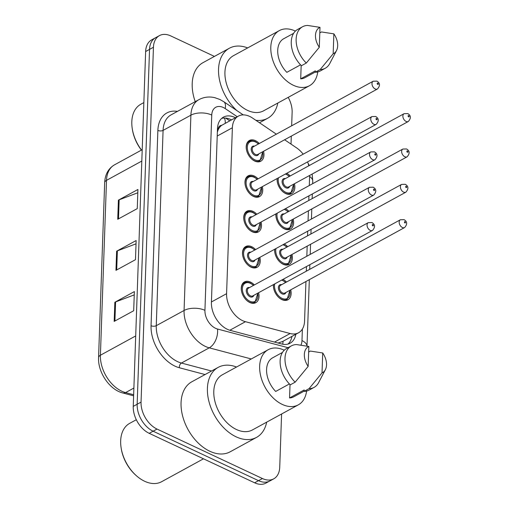 <?xml version="1.0" encoding="UTF-8"?>
<svg xmlns="http://www.w3.org/2000/svg" width="509" height="509" viewBox="0 0 509 509"><rect width="100%" height="100%" fill="white"/><g stroke="black" fill="none" stroke-linecap="round" stroke-linejoin="round"><path stroke-width="0.76" d="M285.473 208.658A11.828 7.788 -118.7 0 1 288.947 211.33M293.203 219.112A11.828 7.788 -118.7 0 1 290.416 229.056A11.828 7.788 -118.7 0 1 284.385 228.897A11.828 7.788 -118.7 0 1 275.903 213.895M284.238 244.015A11.828 7.788 -118.7 0 1 287.712 246.687M291.969 254.468A11.828 7.788 -118.7 0 1 289.182 264.419A11.828 7.788 -118.7 0 1 283.15 264.254A11.828 7.788 -118.7 0 1 274.669 249.251M283.004 279.377A11.828 7.788 -118.7 0 1 286.478 282.043M290.734 289.825A11.828 7.788 -118.7 0 1 287.941 299.776A11.828 7.788 -118.7 0 1 281.916 299.61A11.828 7.788 -118.7 0 1 273.435 284.607M286.713 173.302A11.828 7.788 -118.7 0 1 290.181 175.968M294.437 183.749A11.828 7.788 -118.7 0 1 291.651 193.7A11.828 7.788 -118.7 0 1 285.619 193.535A11.828 7.788 -118.7 0 1 277.138 178.538M262.313 186.644A11.828 7.788 -118.7 0 1 259.52 196.595A11.828 7.788 -118.7 0 1 253.488 196.429A11.828 7.788 -118.7 0 1 245.433 185.989A11.828 7.788 -118.7 0 1 248.176 175.84A11.828 7.788 -118.7 0 1 254.207 176.006A11.828 7.788 -118.7 0 1 258.057 178.863M261.079 222A11.828 7.788 -118.7 0 1 258.286 231.951A11.828 7.788 -118.7 0 1 252.254 231.786A11.828 7.788 -118.7 0 1 244.199 221.345A11.828 7.788 -118.7 0 1 246.941 211.197A11.828 7.788 -118.7 0 1 252.973 211.362A11.828 7.788 -118.7 0 1 256.822 214.219M259.844 257.357A11.828 7.788 -118.7 0 1 257.051 267.308A11.828 7.788 -118.7 0 1 251.02 267.142A11.828 7.788 -118.7 0 1 242.965 256.701A11.828 7.788 -118.7 0 1 245.707 246.56A11.828 7.788 -118.7 0 1 251.732 246.719A11.828 7.788 -118.7 0 1 255.588 249.575M258.61 292.72A11.828 7.788 -118.7 0 1 255.817 302.664A11.828 7.788 -118.7 0 1 249.785 302.505A11.828 7.788 -118.7 0 1 241.73 292.064A11.828 7.788 -118.7 0 1 244.473 281.916A11.828 7.788 -118.7 0 1 250.498 282.081A11.828 7.788 -118.7 0 1 254.354 284.938M263.547 151.288A11.828 7.788 -118.7 0 1 260.754 161.232A11.828 7.788 -118.7 0 1 254.729 161.073A11.828 7.788 -118.7 0 1 246.668 150.632A11.828 7.788 -118.7 0 1 249.41 140.484A11.828 7.788 -118.7 0 1 255.442 140.649A11.828 7.788 -118.7 0 1 259.291 143.506M276.355 134.172L252.566 118.069A22.173 14.608 61.3 0 0 249.69 116.421A22.173 14.608 61.3 0 0 238.384 116.116A22.173 14.608 61.3 0 0 232.378 127.759L226.581 293.68A22.173 14.608 61.3 0 0 245.459 321.701L290.149 333.522A22.173 14.608 61.3 0 0 298.56 332.765A22.173 14.608 61.3 0 0 304.56 321.122L305.947 281.509M238.384 116.116L221.714 125.322A7.393 4.867 61.3 0 0 218.126 129.61A22.173 11.166 -178 0 0 217.451 129.305M218.126 129.61L218.113 129.941A22.173 14.608 -118.7 0 1 221.714 125.322M278.054 343.021L282.489 341.558L298.56 332.765M218.113 129.941L217.356 132.092M303.173 154.189A22.173 14.608 61.3 0 0 296.632 147.903L284.614 139.765M308.842 165.762A22.173 14.608 61.3 0 0 307.563 161.9M306.303 271.202L306.469 266.544M306.825 256.237L307.181 246.152M307.538 235.845L307.703 231.188M308.06 220.881L308.416 210.79M308.772 200.489L308.938 195.831M309.294 185.524L309.65 175.433M281.592 413.995L279.734 467.198A22.173 14.608 -118.7 0 1 273.734 478.842A22.173 14.608 -118.7 0 1 262.428 478.536L157.026 429.068L153.12 431.206A22.173 14.608 -118.7 0 1 137.15 404.248L149.544 49.392A22.173 14.608 -118.7 0 1 155.544 37.742A22.173 14.608 -118.7 0 0 149.544 49.392L137.15 404.248A22.173 14.608 -118.7 0 0 153.12 431.206L258.521 480.668L153.12 431.206L149.22 433.337A22.173 14.608 -118.7 0 1 133.243 406.379L145.638 51.524A22.173 14.608 -118.7 0 1 151.644 39.88L159.451 35.611A22.173 14.608 -118.7 0 1 170.757 35.916L214.423 56.41M273.734 478.842L269.827 480.98A22.173 14.608 -118.7 0 1 258.521 480.668A22.173 14.608 -118.7 0 0 269.827 480.98L265.927 483.111A22.173 14.608 -118.7 0 1 254.621 482.806L149.22 433.337M114.175 321.408L133.689 310.738L134.363 291.587L114.843 302.263L114.175 321.408M134.242 294.889L115.588 301.926A5.911 2.978 -178 0 0 114.843 302.263M117.738 219.29L137.258 208.62L137.926 189.475L118.406 200.145L117.738 219.29M137.812 192.771L119.157 199.808A5.911 2.978 -178 0 0 118.406 200.145M115.957 270.349L135.477 259.679L136.145 240.534L116.625 251.204L115.957 270.349M136.03 243.83L117.369 250.867A5.911 2.978 -178 0 0 116.625 251.204M235.412 117.738A22.173 14.608 61.3 0 0 234.783 117.426A22.173 14.608 61.3 0 0 223.476 117.121A22.173 14.608 61.3 0 0 217.47 128.764L211.413 302.359A22.173 14.608 61.3 0 0 230.284 330.379L281.681 343.976A22.173 14.608 61.3 0 0 290.092 343.219A22.173 14.608 61.3 0 0 295.818 334.267M221.65 118.412A22.173 14.608 -118.7 0 1 230.882 119.564A22.173 14.608 -118.7 0 1 231.512 119.87M288.209 97.353A22.173 14.608 -118.7 0 1 292.128 112.343L291.657 125.806M157.026 429.068A22.173 14.608 -118.7 0 1 141.05 402.11L153.444 47.254A22.173 14.608 -118.7 0 1 159.451 35.611M291.301 136.107L291.021 144.098M291.918 336.398A22.173 14.608 -118.7 0 1 288.011 344.059M141.413 150.123A31.781 20.933 -118.7 0 1 132.353 129.273L132.238 128.523A33.263 21.906 -118.7 0 1 140.821 104.243L143.856 102.583M141.515 150.066A33.263 21.906 -118.7 0 1 132.238 128.523M236.768 110.504A39.912 26.29 -118.7 0 1 229.362 48.24A39.912 26.29 -118.7 0 1 247.667 47.916M195.227 101.66A39.912 26.29 -118.7 0 1 203.015 62.652L229.362 48.24M317.737 71.928A31.412 20.691 -118.7 0 1 309.447 85.741A31.412 20.691 -118.7 0 1 293.432 85.302A31.412 20.691 -118.7 0 1 272.029 57.568A31.412 20.691 -118.7 0 1 279.307 30.616A31.412 20.691 -118.7 0 1 295.322 31.055A31.412 20.691 -118.7 0 1 295.405 31.094M309.447 85.741L263.586 110.822A31.412 20.691 -118.7 0 1 247.565 110.383A31.412 20.691 -118.7 0 1 226.161 82.649A31.412 20.691 -118.7 0 1 233.44 55.697L279.307 30.616M336.519 50.544A14.78 9.735 -118.7 0 1 333.166 53.789L333.866 33.855A14.78 9.735 -118.7 0 1 336.519 50.544L329.8 63.466A23.649 15.582 -118.7 0 1 325.245 68.257A23.649 15.582 -118.7 0 1 320.174 69.561L315.294 72.227L315.345 70.834L300.704 78.838L301.169 65.47M315.3 72.011L305.018 77.635A22.173 14.608 -118.7 0 1 300.704 78.838M319.805 32.881L321.484 31.959L333.866 33.855M333.166 53.789L320.174 69.561M325.245 68.257L320.365 70.923A23.649 15.582 -118.7 0 1 315.294 72.227M300.552 64.834L286.834 72.329A22.173 14.608 -118.7 0 1 283.742 38.722L293.623 33.32M277.812 103.041A39.912 26.29 -118.7 0 1 267.664 118.279A39.912 26.29 -118.7 0 1 255.855 120.296M319.302 47.28A14.78 9.735 -118.7 0 1 319.996 27.346L319.302 47.28L306.303 63.052A23.649 15.582 -118.7 0 1 302.55 26.754A23.649 15.582 -118.7 0 1 307.621 25.45L319.996 27.346M306.303 63.052L301.423 65.718A23.649 15.582 -118.7 0 1 297.67 29.42L302.55 26.754M203.492 458.806L161.595 481.724A33.263 21.906 -118.7 0 1 144.632 481.259A33.263 21.906 -118.7 0 1 136.52 475.845L135.948 475.342A31.781 20.933 -118.7 0 1 121.206 448.384L121.091 447.634A33.263 21.906 -118.7 0 1 129.674 423.354L136.317 419.728M136.52 475.845A33.263 21.906 -118.7 0 1 121.091 447.634M266.671 422.158A39.912 26.29 -118.7 0 1 256.517 437.396A39.912 26.29 -118.7 0 1 236.163 436.843A39.912 26.29 -118.7 0 1 208.97 401.601A39.912 26.29 -118.7 0 1 218.215 367.358A39.912 26.29 -118.7 0 1 236.526 367.034M256.517 437.396L230.17 451.801A39.912 26.29 -118.7 0 1 209.816 451.248A39.912 26.29 -118.7 0 1 182.623 416.012A39.912 26.29 -118.7 0 1 191.868 381.763L218.215 367.358M306.596 391.046A31.412 20.691 -118.7 0 1 298.306 404.852A31.412 20.691 -118.7 0 1 282.285 404.42A31.412 20.691 -118.7 0 1 260.882 376.685A31.412 20.691 -118.7 0 1 268.16 349.734A31.412 20.691 -118.7 0 1 284.181 350.167A31.412 20.691 -118.7 0 1 284.264 350.205M298.306 404.852L252.439 429.94A31.412 20.691 -118.7 0 1 236.418 429.501A31.412 20.691 -118.7 0 1 215.021 401.766A31.412 20.691 -118.7 0 1 222.293 374.815L268.16 349.734M325.378 369.661A14.78 9.735 -118.7 0 1 322.025 372.9L322.719 352.972A14.78 9.735 -118.7 0 1 325.378 369.661L318.653 382.583A23.649 15.582 -118.7 0 1 314.098 387.374A23.649 15.582 -118.7 0 1 309.027 388.679L304.153 391.345L304.197 389.951L289.557 397.955L290.028 384.588M304.159 391.122L293.871 396.746A22.173 14.608 -118.7 0 1 289.557 397.955M308.658 351.993L310.344 351.076L322.719 352.972M322.025 372.9L309.027 388.679M314.098 387.374L309.217 390.04A23.649 15.582 -118.7 0 1 304.153 391.345M289.405 383.945L275.693 391.446A22.173 14.608 -118.7 0 1 272.595 357.84L282.476 352.438M308.155 366.391A14.78 9.735 -118.7 0 1 308.855 346.464L308.155 366.391L295.163 382.17A23.649 15.582 -118.7 0 1 291.402 345.872A23.649 15.582 -118.7 0 1 296.473 344.568L308.855 346.464M295.163 382.17L290.283 384.836A23.649 15.582 -118.7 0 1 286.522 348.538L291.402 345.872M225.258 123.293A22.173 10.269 -55.9 0 0 224.374 118.031M282.749 344.218A22.173 14.15 -75.2 0 0 283.049 341.253M217.216 136.049L232.378 127.759M274.51 342.08L290.149 333.522M229.826 330.252L245.459 321.701M211.426 301.971L226.581 293.68M133.612 395.83L122.936 393.005A7.393 4.715 -75.2 0 0 125.57 392.598L133.651 394.736M122.936 393.005C109.588 389.824 97.766 372.327 98.568 357.579A7.393 3.722 2 0 1 100.407 355.231A29.567 19.476 61.3 0 0 125.57 392.598L133.886 388.049M141.814 161.054L106.508 180.358A7.393 3.722 -178 0 0 104.669 182.706C105.083 174.415 108.366 168.46 114.519 164.833A29.567 19.476 61.3 0 0 106.508 180.358L100.407 355.231L135.706 335.927M133.243 406.379L141.05 402.11M145.638 51.524L153.444 47.254M254.621 482.806L262.428 478.536M116.707 269.942L117.369 250.867M118.489 218.883L119.157 199.808M114.919 321.001L115.588 301.926M237.245 116.733L225.207 108.589A14.78 9.735 61.3 0 0 223.292 107.488A14.78 9.735 61.3 0 0 211.75 115.047L204.93 310.344A14.78 9.735 61.3 0 0 215.581 328.318A14.78 9.735 61.3 0 0 217.515 329.03L288.069 347.692M251.281 358.96L209.244 347.838A29.567 19.476 -118.7 0 1 205.375 346.419A29.567 19.476 -118.7 0 1 184.073 310.477L190.894 115.174A29.567 19.476 -118.7 0 1 198.898 99.649L171.088 114.862A29.567 19.476 61.3 0 0 163.084 130.387L156.263 325.684A29.567 19.476 61.3 0 0 177.565 361.625A29.567 19.476 61.3 0 0 181.427 363.051L211.534 371.01M205.063 374.548L179.359 367.752A33.263 21.906 -118.7 0 1 151.052 325.715L157.873 130.419A3.697 1.858 -178 0 0 163.084 130.387L190.894 115.174A14.78 7.444 2 0 1 211.75 115.047M179.359 367.752A3.697 2.36 104.8 0 1 181.427 363.051L209.244 347.838A14.78 9.436 -75.2 0 0 217.515 329.03M157.873 130.419A33.263 21.906 -118.7 0 1 177.456 111.376M204.93 310.344A14.78 7.444 2 0 0 184.073 310.477L156.263 325.684A3.697 1.858 -178 0 1 151.052 325.715M300.94 345.108A14.78 9.735 61.3 0 0 301.977 340.566L302.384 329.069M301.977 340.566A14.78 7.444 2 0 1 306.991 346.069M309.612 176.47A14.78 7.444 2 0 1 312.761 181.28L312.163 174.059M225.207 108.589A14.78 6.846 -55.9 0 0 223.737 101.685L243.251 114.894M262.803 151.688L259.914 160.85A11.09 7.304 -118.7 0 1 254.258 160.698A11.09 7.304 -118.7 0 1 251.701 159.018M258.356 144.015A10.345 6.814 61.3 0 0 255.397 141.922A10.345 6.814 61.3 0 0 247.317 147.216A10.345 6.814 61.3 0 0 254.774 159.794A10.345 6.814 61.3 0 0 262.612 151.797M258.75 153.909A5.173 3.41 -118.7 0 1 254.926 155.328A5.173 3.41 -118.7 0 1 251.204 149.474A5.173 3.41 -118.7 0 1 254.494 146.128M253.444 146.7A4.435 2.92 61.3 0 0 252.413 150.505A4.435 2.92 61.3 0 0 255.435 154.424A4.435 2.92 61.3 0 0 257.7 154.482L377.436 89.005A4.435 2.92 -118.7 0 1 375.178 88.941A4.435 2.92 -118.7 0 1 372.155 85.028A4.435 2.92 -118.7 0 1 373.186 81.224L253.444 146.7M377.729 84.418A0.738 0.49 61.3 0 0 377.773 83.139A0.738 0.49 61.3 0 0 377.729 84.418M246.388 149.309A11.09 7.304 -118.7 0 1 249.276 141.4L247.387 142.431M288.915 194.355L290.804 193.318A11.09 7.304 -118.7 0 1 285.155 193.166A11.09 7.304 -118.7 0 1 282.59 191.486M277.278 181.77A11.09 7.304 -118.7 0 1 277.284 178.455M289.252 176.477A10.345 6.814 61.3 0 0 286.287 174.39A10.345 6.814 61.3 0 0 285.384 174.027M278.468 177.813A10.345 6.814 61.3 0 0 285.664 192.262A10.345 6.814 61.3 0 0 293.502 184.264M289.64 186.377A5.173 3.41 -118.7 0 1 285.816 187.796A5.173 3.41 -118.7 0 1 282.094 181.942A5.173 3.41 -118.7 0 1 285.384 178.589M404.076 113.692L284.334 179.168A4.435 2.92 61.3 0 0 283.309 182.973A4.435 2.92 61.3 0 0 286.332 186.886A4.435 2.92 61.3 0 0 288.59 186.949L408.333 121.473A4.435 2.92 -118.7 0 1 406.067 121.409A4.435 2.92 -118.7 0 1 403.045 117.496A4.435 2.92 -118.7 0 1 404.076 113.692L407.798 113.596C411.037 115.518 411.221 118.145 408.333 121.473M408.663 115.607A0.738 0.49 61.3 0 0 408.619 116.885A0.738 0.49 61.3 0 0 408.663 115.607M261.569 187.051L258.68 196.213A11.09 7.304 -118.7 0 1 253.024 196.054A11.09 7.304 -118.7 0 1 250.46 194.374M257.121 179.372A10.345 6.814 61.3 0 0 254.163 177.285A10.345 6.814 61.3 0 0 246.082 182.572A10.345 6.814 61.3 0 0 253.533 195.151A10.345 6.814 61.3 0 0 261.378 187.153M257.516 189.265A5.173 3.41 -118.7 0 1 253.692 190.684A5.173 3.41 -118.7 0 1 249.97 184.831A5.173 3.41 -118.7 0 1 253.259 181.484M252.209 182.057A4.435 2.92 61.3 0 0 251.179 185.861A4.435 2.92 61.3 0 0 254.201 189.781A4.435 2.92 61.3 0 0 256.466 189.844L376.202 124.361A4.435 2.92 -118.7 0 1 373.943 124.298A4.435 2.92 -118.7 0 1 370.921 120.385A4.435 2.92 -118.7 0 1 371.952 116.58L252.209 182.057M376.495 119.774A0.738 0.49 61.3 0 0 376.539 118.502A0.738 0.49 61.3 0 0 376.495 119.774M245.153 184.665A11.09 7.304 -118.7 0 1 248.042 176.757L246.152 177.787M260.334 222.408L257.446 231.57A11.09 7.304 -118.7 0 1 251.79 231.417A11.09 7.304 -118.7 0 1 249.225 229.731M255.887 214.728A10.345 6.814 61.3 0 0 252.928 212.641A10.345 6.814 61.3 0 0 244.848 217.928A10.345 6.814 61.3 0 0 252.299 230.513A10.345 6.814 61.3 0 0 260.144 222.509M256.281 224.622A5.173 3.41 -118.7 0 1 252.458 226.041A5.173 3.41 -118.7 0 1 248.736 220.187A5.173 3.41 -118.7 0 1 252.025 216.84M250.975 217.419A4.435 2.92 61.3 0 0 249.944 221.224A4.435 2.92 61.3 0 0 252.967 225.137A4.435 2.92 61.3 0 0 255.232 225.201L374.968 159.718A4.435 2.92 -118.7 0 1 372.709 159.661A4.435 2.92 -118.7 0 1 369.687 155.741A4.435 2.92 -118.7 0 1 370.717 151.936L250.975 217.419M375.26 155.13A0.738 0.49 61.3 0 0 375.305 153.858A0.738 0.49 61.3 0 0 375.26 155.13M243.919 220.022A11.09 7.304 -118.7 0 1 246.808 212.113L244.918 213.15M259.1 257.764L256.212 266.926A11.09 7.304 -118.7 0 1 250.555 266.773A11.09 7.304 -118.7 0 1 247.991 265.094M254.653 250.084A10.345 6.814 61.3 0 0 251.688 247.998A10.345 6.814 61.3 0 0 243.614 253.291A10.345 6.814 61.3 0 0 251.064 265.87A10.345 6.814 61.3 0 0 258.909 257.872M255.047 259.984A5.173 3.41 -118.7 0 1 251.223 261.403A5.173 3.41 -118.7 0 1 247.501 255.55A5.173 3.41 -118.7 0 1 250.791 252.197M249.741 252.776A4.435 2.92 61.3 0 0 248.71 256.581A4.435 2.92 61.3 0 0 251.732 260.493A4.435 2.92 61.3 0 0 253.997 260.557L373.733 195.081A4.435 2.92 -118.7 0 1 371.475 195.017A4.435 2.92 -118.7 0 1 368.452 191.104A4.435 2.92 -118.7 0 1 369.477 187.293L249.741 252.776M374.026 190.493A0.738 0.49 61.3 0 0 374.07 189.214A0.738 0.49 61.3 0 0 374.026 190.493M242.685 255.378A11.09 7.304 -118.7 0 1 245.573 247.469L243.684 248.507M257.866 293.127L254.977 302.282A11.09 7.304 -118.7 0 1 249.321 302.13A11.09 7.304 -118.7 0 1 246.757 300.45M253.418 285.447A10.345 6.814 61.3 0 0 250.453 283.354A10.345 6.814 61.3 0 0 242.379 288.648A10.345 6.814 61.3 0 0 249.83 301.226A10.345 6.814 61.3 0 0 257.675 293.229M253.813 295.341A5.173 3.41 -118.7 0 1 249.989 296.76A5.173 3.41 -118.7 0 1 246.261 290.906A5.173 3.41 -118.7 0 1 249.556 287.56M248.507 288.132A4.435 2.92 61.3 0 0 247.476 291.937A4.435 2.92 61.3 0 0 250.498 295.856A4.435 2.92 61.3 0 0 252.757 295.914L372.499 230.437A4.435 2.92 -118.7 0 1 370.24 230.373A4.435 2.92 -118.7 0 1 367.218 226.46A4.435 2.92 -118.7 0 1 368.242 222.656L248.507 288.132M372.792 225.85A0.738 0.49 61.3 0 0 372.836 224.571A0.738 0.49 61.3 0 0 372.792 225.85M241.451 290.741A11.09 7.304 -118.7 0 1 244.339 282.832L242.443 283.863M287.68 229.712L289.57 228.675A11.09 7.304 -118.7 0 1 283.92 228.522A11.09 7.304 -118.7 0 1 281.356 226.842M276.043 217.133A11.09 7.304 -118.7 0 1 276.05 213.812M288.018 211.839A10.345 6.814 61.3 0 0 285.053 209.746A10.345 6.814 61.3 0 0 284.149 209.384M277.233 213.169A10.345 6.814 61.3 0 0 284.429 227.618A10.345 6.814 61.3 0 0 292.268 219.621M288.406 221.733A5.173 3.41 -118.7 0 1 284.582 223.152A5.173 3.41 -118.7 0 1 280.86 217.298A5.173 3.41 -118.7 0 1 284.149 213.952M402.842 149.048L283.099 214.524A4.435 2.92 61.3 0 0 282.075 218.329A4.435 2.92 61.3 0 0 285.091 222.248A4.435 2.92 61.3 0 0 287.356 222.306L407.098 156.829A4.435 2.92 -118.7 0 1 404.833 156.766A4.435 2.92 -118.7 0 1 401.811 152.853A4.435 2.92 -118.7 0 1 402.842 149.048L406.564 148.952C409.802 150.88 409.98 153.502 407.098 156.829M407.429 150.963A0.738 0.49 61.3 0 0 407.385 152.242A0.738 0.49 61.3 0 0 407.429 150.963M286.446 265.068L288.336 264.037A11.09 7.304 -118.7 0 1 282.68 263.885A11.09 7.304 -118.7 0 1 280.122 262.199M274.809 252.489A11.09 7.304 -118.7 0 1 274.815 249.175M286.783 247.196A10.345 6.814 61.3 0 0 283.818 245.109A10.345 6.814 61.3 0 0 282.915 244.746M275.999 248.526A10.345 6.814 61.3 0 0 283.195 262.975A10.345 6.814 61.3 0 0 291.033 254.977M287.171 257.09A5.173 3.41 -118.7 0 1 283.348 258.508A5.173 3.41 -118.7 0 1 279.626 252.655A5.173 3.41 -118.7 0 1 282.915 249.308M401.607 184.404L281.865 249.881A4.435 2.92 61.3 0 0 280.834 253.686A4.435 2.92 61.3 0 0 283.857 257.605A4.435 2.92 61.3 0 0 286.122 257.669L405.864 192.186A4.435 2.92 -118.7 0 1 403.599 192.122A4.435 2.92 -118.7 0 1 400.577 188.209A4.435 2.92 -118.7 0 1 401.607 184.404L405.323 184.309C408.568 186.237 408.746 188.858 405.864 192.186M406.195 186.326A0.738 0.49 61.3 0 0 406.15 187.598A0.738 0.49 61.3 0 0 406.195 186.326M285.212 300.425L287.101 299.394A11.09 7.304 -118.7 0 1 281.445 299.241A11.09 7.304 -118.7 0 1 278.887 297.555M273.575 287.846A11.09 7.304 -118.7 0 1 273.581 284.531M285.543 282.552A10.345 6.814 61.3 0 0 282.584 280.465A10.345 6.814 61.3 0 0 281.681 280.103M274.758 283.882A10.345 6.814 61.3 0 0 281.961 298.338A10.345 6.814 61.3 0 0 289.799 290.334M285.937 292.446A5.173 3.41 -118.7 0 1 282.113 293.865A5.173 3.41 -118.7 0 1 278.391 288.011A5.173 3.41 -118.7 0 1 281.681 284.665M400.373 219.761L280.631 285.244A4.435 2.92 61.3 0 0 279.6 289.048A4.435 2.92 61.3 0 0 282.622 292.961A4.435 2.92 61.3 0 0 284.887 293.025L404.63 227.542A4.435 2.92 -118.7 0 1 402.364 227.485A4.435 2.92 -118.7 0 1 399.342 223.566A4.435 2.92 -118.7 0 1 400.373 219.761L404.089 219.672C407.334 221.593 407.512 224.221 404.63 227.542M404.96 221.682A0.738 0.49 61.3 0 0 404.916 222.955A0.738 0.49 61.3 0 0 404.96 221.682M229.756 120.83L225.697 118.088M98.568 357.579L104.669 182.706M114.519 164.833L142.208 149.684M223.737 101.685L219.812 99.446L214.798 97.677C209.193 96.366 203.893 97.022 198.898 99.649M307.01 346.069L309.326 279.657M309.688 269.35L309.847 264.699M310.21 254.392L310.56 244.301M310.923 233.994L311.082 229.336M311.444 219.035L311.794 208.944M312.157 198.637L312.316 193.98M312.679 183.673L312.761 181.28M309.294 165.52L308.021 163.103M258.547 143.907L255.219 141.521C252.547 140.516 250.568 140.478 249.276 141.4M377.436 89.005C380.325 85.677 380.147 83.056 376.902 81.128L373.186 81.224M259.914 160.85L258.025 161.887M285.753 173.823L289.436 176.375M290.804 193.318L293.693 184.156M257.312 179.27L253.985 176.877C251.312 175.872 249.334 175.834 248.042 176.757M376.202 124.361C379.09 121.034 378.912 118.412 375.667 116.485L371.952 116.58M258.68 196.213L256.791 197.244M256.078 214.626L252.75 212.24C250.078 211.235 248.099 211.19 246.808 212.113M374.968 159.718C377.856 156.397 377.678 153.769 374.433 151.847L370.717 151.936M257.446 231.57L255.556 232.6M254.844 249.983L251.516 247.597C248.844 246.591 246.865 246.553 245.573 247.469M373.733 195.081C376.622 191.753 376.444 189.125 373.199 187.204L369.477 187.293M256.212 266.926L254.322 267.963M253.609 285.339L250.282 282.953C247.609 281.948 245.624 281.91 244.339 282.832M372.499 230.437C375.387 227.109 375.209 224.488 371.964 222.56L368.242 222.656M254.977 302.282L253.088 303.319M284.512 209.186L288.202 211.731M289.57 228.675L292.459 219.519M283.278 244.543L286.968 247.094M288.336 264.037L291.224 254.875M282.043 279.899L285.734 282.45M287.101 299.394L289.99 290.232M267.664 118.279L259.482 122.752"/></g></svg>
